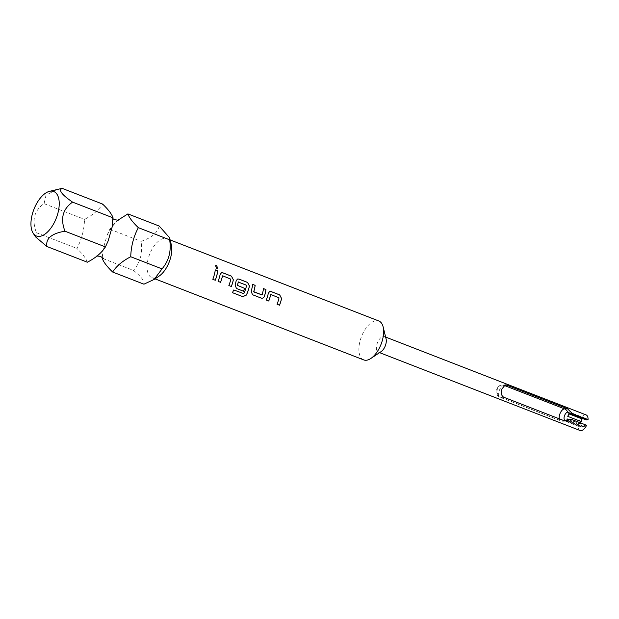 <?xml version="1.0" encoding="UTF-8"?>
<svg xmlns="http://www.w3.org/2000/svg" width="619" height="619" viewBox="0 0 619 619"><rect width="100%" height="100%" fill="white"/><g stroke="black" fill="none" stroke-linecap="round" stroke-linejoin="round"><path stroke-width="0.46" stroke-dasharray="3.1 2.32" d="M215.582 265.675L216.611 268.878L217.71 268.816M117.896 220.217L109.818 229.185L107.126 235.112L103.102 249.109L102.197 258.255L133.495 270.41C141.256 276.639 144.738 281.227 143.948 284.191M381.18 351.577A8.349 4.209 111.2 0 1 379.277 352.288A8.349 4.209 111.2 0 1 378.333 352.149A8.349 4.209 111.2 0 1 377.118 343.715A8.349 4.209 111.2 0 1 383.432 336.434A8.349 4.209 111.2 0 1 384.376 336.574A8.349 4.209 111.2 0 1 386.094 338.926M363.709 359.902A20.876 10.515 111.2 0 1 360.684 338.825A20.876 10.515 111.2 0 1 376.468 320.619A20.876 10.515 111.2 0 1 378.82 320.982M35.577 236.876L36.42 232.713C31.654 220.209 34.2 210.522 44.05 203.643L46.046 195.101L57.281 189.375M171.27 244.575A20.876 10.515 -68.8 0 0 166.975 238.702A20.876 10.515 -68.8 0 0 164.615 238.346A20.876 10.515 -68.8 0 0 148.831 256.552A20.876 10.515 -68.8 0 0 151.856 277.629A20.876 10.515 -68.8 0 0 154.216 277.985A20.876 10.515 -68.8 0 0 158.99 276.198M159.199 226.051C157.536 232.775 151.508 237.874 141.124 241.348C142.881 252.707 140.343 262.394 133.495 270.41M580.088 430.507A8.349 4.209 111.2 0 1 578.881 422.073A8.349 4.209 111.2 0 1 585.195 414.792A8.349 4.209 111.2 0 1 586.139 414.939M572.149 414.629A4.387 2.205 -68.8 0 0 571.422 413.492L572.946 413.415L572.637 414.598M567.747 416.347L568.459 413.654L569.983 413.569L583.431 418.792A4.387 2.205 111.2 0 1 584.204 418.56A4.387 2.205 111.2 0 1 584.7 418.637A4.387 2.205 111.2 0 1 584.87 418.715L571.422 413.492M568.404 419.396L580.537 424.108A4.387 2.205 111.2 0 1 580.715 422.986M567.12 420.077A4.387 2.205 -68.8 0 0 567.902 421.5L566.377 421.578L567.081 418.885M586.595 425.268L584.63 425.377L571.182 420.154L570.873 421.338L569.341 421.423L582.789 426.646A4.387 2.205 111.2 0 1 582.022 426.886A4.387 2.205 111.2 0 1 581.527 426.808A4.387 2.205 111.2 0 1 581.357 426.723L567.902 421.5M569.341 421.423A4.387 2.205 -68.8 0 0 570.695 420.177L568.505 419.326M109.818 229.185L141.124 241.348M87.364 262.216C86.111 258.518 82.629 253.922 76.911 248.436C81.654 239.576 84.192 229.889 84.54 219.366C92.711 215.172 98.738 210.073 102.615 204.077M36.42 232.713L76.911 248.436M44.05 203.643L84.54 219.366M584.87 418.715L586.402 418.637L586.085 419.829M581.357 426.723L579.825 426.808L580.537 424.108M584.63 425.377L584.321 426.568L582.789 426.646M566.377 421.578L579.825 426.808M568.459 413.654L569.372 414.003M572.946 413.415L586.402 418.637M570.873 421.338L584.321 426.568M571.182 420.154L570.695 420.177M212.758 279.277L212.758 279.277A20.798 10.477 111.2 0 0 215.226 269.892M222.654 275.803L230.694 278.898M228.821 285.521L228.821 285.521A20.798 10.477 111.2 0 0 230.771 279.169M221.424 272.793L220.062 274.588A20.798 10.477 111.2 0 1 218.035 281.328L218.035 281.328M232.373 292.609L232.373 292.609A20.798 10.477 111.2 0 0 233.75 289.94L233.781 289.963M237.448 279.045L236.125 280.833A20.798 10.477 111.2 0 1 235.058 284.887L236.404 288.462M238.454 281.939L246.494 285.034M246.571 285.297A20.798 10.477 111.2 0 1 243.778 293.615L243.816 293.638M243.53 293.731L233.75 289.94M263.423 288.609A20.798 10.477 111.2 0 1 262.038 294.93L262.085 294.938M252.629 284.415A20.798 10.477 111.2 0 1 251.128 291.123L252.467 294.698M270.851 294.528L278.89 297.615M277.018 304.238L277.018 304.238A20.798 10.477 111.2 0 0 278.968 297.886M269.575 291.526L268.259 293.305A20.798 10.477 111.2 0 1 266.224 300.045L266.263 300.06M503.75 397.251L500.825 397.406A6.345 5.347 -93 0 1 497.297 389.39A6.345 5.347 -93 0 1 502.071 385.041A6.345 5.347 -93 0 1 503.936 385.328M564.273 420.758L561.356 420.912A6.345 3.196 111.2 0 1 560.636 420.804A6.345 3.196 111.2 0 1 559.29 418.815M564.729 420.905A6.345 5.347 -93 0 1 563.275 421.222A6.345 5.347 -93 0 1 561.356 420.912L500.825 397.406A6.345 3.196 111.2 0 1 500.113 397.29A6.345 3.196 111.2 0 1 499.162 390.976A6.345 3.196 111.2 0 1 503.889 385.358M107.126 235.112C112.944 224.759 116.736 219.753 118.492 220.093M103.102 249.109C102.777 255.392 102.924 258.564 103.52 258.634M505.236 384.871L502.071 385.041A6.345 6.345 0 0 0 500.113 397.29L560.636 420.804A6.345 6.345 0 0 0 563.275 421.222L566.439 421.052M97.694 255.864L96.773 256.011L99.048 254.417C102.158 251.747 105.191 247.275 108.139 240.992M112.163 226.995C112.488 220.72 112.341 217.548 111.745 217.47L112.983 218.778M378.333 352.149L379.594 352.637M568.304 412.262L584.7 418.637M565.046 420.409L581.527 426.808M151.856 277.629L155.013 278.852M166.975 238.702L170.132 239.924M384.376 336.574L385.637 337.069"/><path stroke-width="0.93" d="M217.71 268.816L216.665 265.621L215.582 265.675M216.665 268.847L217.733 268.808L216.72 265.582L215.605 265.659L216.665 268.847M102.197 258.255C103.45 261.953 106.932 266.549 112.65 272.027C116.426 266.124 122.446 261.025 130.725 256.738C131.089 246.13 133.634 236.443 138.354 227.668C132.698 222.267 129.216 217.671 127.901 213.895L117.896 220.217M506.907 385.196L505.236 384.871L501.792 389.15C500.686 392.995 501.336 395.696 503.75 397.251L564.273 420.758L566.439 421.052L570.958 419.195L568.505 419.326L565.542 420.479A4.387 2.205 111.2 0 1 565.046 420.409A4.387 2.205 111.2 0 1 564.412 415.983A4.387 2.205 111.2 0 1 567.724 412.161L569.96 413.778L572.413 413.647L567.437 408.702L506.907 385.196L503.99 385.351L564.52 408.857L567.437 408.702M170.132 239.924L378.82 320.982A20.876 10.515 111.2 0 1 383.122 326.847A20.876 10.515 111.2 0 1 370.835 358.478A20.876 10.515 111.2 0 1 366.069 360.266A20.876 10.515 111.2 0 1 363.709 359.902L155.013 278.852M51.029 191.101A23.87 12.024 -68.8 0 0 49.45 191.348A23.87 12.024 -68.8 0 0 33.883 209.408A23.87 12.024 -68.8 0 0 33.178 233.247A23.87 12.024 -68.8 0 0 39.144 236.419A23.87 12.024 -68.8 0 0 57.931 213.075A23.87 12.024 -68.8 0 0 51.029 191.101M49.45 191.348L62.124 188.354L102.615 204.077C108.271 209.477 111.753 214.073 113.068 217.849L112.163 226.995L108.139 240.992L105.447 246.919C101.671 252.823 95.643 257.922 87.364 262.216L46.874 246.486L35.577 236.876L33.178 233.247M570.958 419.195L586.595 425.268A8.349 4.209 111.2 0 1 581.032 430.646A8.349 4.209 111.2 0 1 580.088 430.507L379.594 352.637M385.637 337.069L586.139 414.939A8.349 4.209 111.2 0 1 588.05 419.721L586.085 419.829L569.96 413.778M568.304 412.262L567.724 412.161A6.345 5.347 -93 0 0 564.52 408.857A6.345 3.196 111.2 0 0 560.535 412.455A6.345 3.196 111.2 0 0 559.29 418.815M569.867 413.631A4.387 2.205 -68.8 0 0 567.747 416.347L581.202 421.57L581.906 418.877L583.431 418.792M580.715 422.986A4.387 2.205 111.2 0 1 581.202 421.57M567.12 420.077A4.387 2.205 -68.8 0 1 567.081 418.885L568.404 419.396M112.65 272.027L143.948 284.191L154.162 279.417L158.99 276.198A20.876 10.515 -68.8 0 0 171.27 244.575L169.591 237.75L159.199 226.051L127.901 213.895M266.271 300.06L268.7 301.004A20.798 10.477 111.2 0 0 270.65 294.652L270.696 294.644A20.876 10.515 111.2 0 1 268.739 301.02L266.263 300.06A20.876 10.515 111.2 0 0 268.306 293.298L269.629 291.503L271.052 291.534L279.703 294.892L281.568 298.451A20.876 10.515 111.2 0 1 279.533 305.213L277.057 304.254L279.533 305.213M270.898 294.512L279.014 297.878A20.876 10.515 111.2 0 1 277.057 304.254M252.467 294.698L261.156 298.079C262.642 298.466 263.733 297.871 264.429 296.284A20.876 10.515 111.2 0 0 265.946 289.545L263.47 288.586A20.876 10.515 111.2 0 1 262.085 294.938L253.759 291.704A20.876 10.515 111.2 0 0 255.152 285.351L252.684 284.392A20.876 10.515 111.2 0 1 251.167 291.131L252.451 294.698L261.117 298.064C262.603 298.459 263.694 297.863 264.39 296.277L264.429 296.284M262.085 294.938L253.867 291.959M232.404 292.648L242.787 296.679L246.385 295.07A20.876 10.515 111.2 0 0 249.434 285.97L247.569 282.411L238.919 279.053L237.503 279.03L236.172 280.817A20.876 10.515 111.2 0 1 235.104 284.895L236.443 288.477L243.53 291.232A20.876 10.515 111.2 0 0 244.559 288.346L237.425 285.359A20.876 10.515 111.2 0 0 238.292 282.063L246.617 285.289A20.876 10.515 111.2 0 1 243.816 293.638L233.781 289.963A20.876 10.515 111.2 0 1 232.404 292.648L242.756 296.64L246.385 295.07M244.559 288.346L237.387 285.351A20.798 10.477 111.2 0 0 238.245 282.071L238.501 281.931M236.404 288.462L243.53 291.232M220.503 282.287A20.798 10.477 111.2 0 0 222.453 275.935L222.5 275.927A20.876 10.515 111.2 0 1 220.542 282.303L218.074 281.343L220.542 282.303M222.701 275.795L230.817 279.161A20.876 10.515 111.2 0 1 228.86 285.537L231.297 286.481A20.798 10.477 111.2 0 0 233.324 279.742L231.506 276.175L222.855 272.809L221.432 272.786L220.109 274.581A20.876 10.515 111.2 0 1 218.074 281.343M233.371 279.734A20.876 10.515 111.2 0 1 231.336 286.496L228.86 285.537M215.234 280.237A20.798 10.477 111.2 0 0 217.702 270.851L217.749 270.828A20.876 10.515 111.2 0 1 215.273 280.252L212.797 279.293L215.273 280.252M217.749 270.828L215.28 269.869A20.876 10.515 111.2 0 1 212.797 279.293M383.122 326.847L386.094 338.926A8.349 4.209 111.2 0 1 381.18 351.577L370.835 358.478M588.05 419.721L572.413 413.647M154.162 279.417L162.031 268.894C168.871 260.878 171.417 251.19 169.652 239.824L169.591 237.75M130.725 256.738L162.031 268.894M138.354 227.668L169.652 239.824M62.124 188.354C58.287 190.087 61.776 194.675 72.578 202.127L113.068 217.849M72.578 202.127C62.728 209.005 60.182 218.693 64.956 231.197L105.447 246.919M64.956 231.197C51.64 233.433 45.613 238.532 46.874 246.486M569.372 414.003L581.906 418.877M217.702 270.851L215.273 269.907M233.324 279.742L231.46 276.19L222.809 272.832L221.424 272.793M237.495 279.03L238.872 279.076L247.523 282.434L249.387 285.978A20.798 10.477 111.2 0 1 246.347 295.046M244.513 288.338A20.798 10.477 111.2 0 1 243.491 291.216M264.39 296.277A20.798 10.477 111.2 0 0 265.891 289.568L265.946 289.545M265.891 289.568L263.47 288.624M253.72 291.696A20.798 10.477 111.2 0 0 255.105 285.374L255.152 285.351M255.105 285.374L252.676 284.431M269.621 291.51L271.006 291.549L279.656 294.907L281.521 298.459A20.798 10.477 111.2 0 1 279.494 305.198M565.542 420.479A6.345 5.347 -93 0 1 564.729 420.905M118.299 220.178L114.739 219.76L112.983 218.778M103.52 258.634L100.526 256.351L96.773 256.011"/></g></svg>
